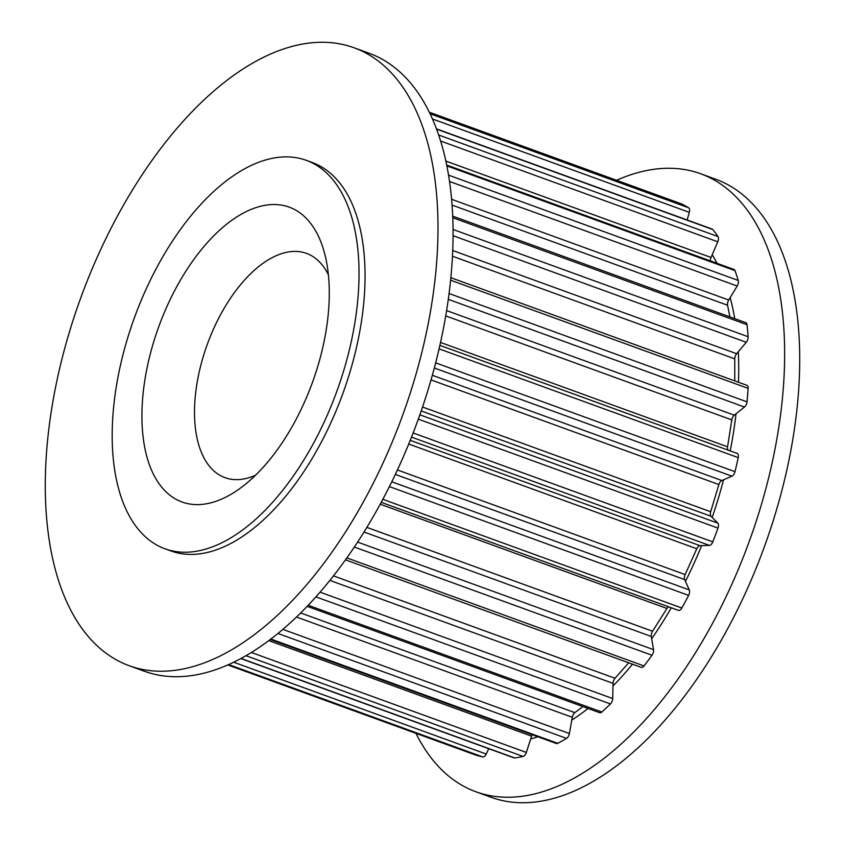 <?xml version="1.0" encoding="UTF-8"?>
<svg xmlns="http://www.w3.org/2000/svg" width="845" height="845" viewBox="0 0 845 845"><rect width="100%" height="100%" fill="white"/><g stroke="black" fill="none" stroke-linecap="round" stroke-linejoin="round"><path stroke-width="1.27" d="M163.423 489.17A156.885 81.743 -70 0 0 240.043 488.389A156.885 81.743 -70 0 0 324.955 254.81A156.885 81.743 -70 0 0 307.791 219.943A156.885 81.743 -70 0 0 175.908 288.24A156.885 81.743 -70 0 0 163.423 489.17M328.388 274.826A119.303 62.16 -70 0 0 320.646 263.144A119.303 62.16 -70 0 0 306.513 253.384A119.303 62.16 -70 0 0 213.362 329.349A119.303 62.16 -70 0 0 210.859 467.887A119.303 62.16 -70 0 0 224.992 477.647A119.303 62.16 -70 0 0 255.517 475.26M164.997 548.796L171.028 550.982A206.676 107.685 -70 0 0 332.391 419.395A206.676 107.685 -70 0 0 336.722 179.404A206.676 107.685 -70 0 0 312.249 162.515L306.217 160.318A206.676 107.685 -70 0 0 144.854 291.905A206.676 107.685 -70 0 0 140.523 531.896A206.676 107.685 -70 0 0 164.997 548.796A206.676 107.685 -70 0 0 326.36 417.208A206.676 107.685 -70 0 0 330.701 177.218A206.676 107.685 -70 0 0 306.217 160.318M129.296 665.765L144.368 671.247A328.8 171.313 -70 0 0 401.09 461.898A328.8 171.313 -70 0 0 407.987 80.095A328.8 171.313 -70 0 0 369.043 53.214L353.981 47.732A328.8 171.313 -70 0 0 97.259 257.081A328.8 171.313 -70 0 0 90.362 638.883A328.8 171.313 -70 0 0 129.296 665.765A328.8 171.313 -70 0 0 386.017 456.416A328.8 171.313 -70 0 0 392.914 74.613A328.8 171.313 -70 0 0 353.981 47.732M415.993 733.354A328.8 171.313 -70 0 0 437.013 764.905A328.8 171.313 -70 0 0 475.957 791.786A328.8 171.313 -70 0 0 732.668 582.437A328.8 171.313 -70 0 0 739.565 200.635A328.8 171.313 -70 0 0 700.632 173.753A328.8 171.313 -70 0 0 616.586 180.291M475.957 791.786L491.019 797.268A328.8 171.313 -70 0 0 747.74 587.919A328.8 171.313 -70 0 0 754.638 206.117A328.8 171.313 -70 0 0 715.704 179.235L700.632 173.753M475.323 754.923A4.774 2.482 110 0 1 475.281 754.912A4.774 2.482 110 0 1 475.239 754.891L227.854 664.962L475.323 754.923A294.419 153.399 -70 0 0 482.748 756.94A4.774 2.482 110 0 0 486.224 754.046L488.759 748.702M241.089 658.477L514.711 757.954A4.774 2.482 110 0 1 514.035 757.891L240.888 658.593M532.181 734.717A4.774 2.482 -70 0 0 531.579 736.143L526.34 752.441A4.774 2.482 110 0 1 523.076 756.433A294.419 153.399 -70 0 1 514.711 757.954M270.918 639.063L557.774 743.346A4.774 2.482 110 0 1 556.401 743.515L270.326 639.517M582.913 706.589L574.843 712.631A4.774 2.482 -70 0 0 572.287 717.289L569.393 733.544A4.774 2.482 110 0 1 566.551 738.393A294.419 153.399 -70 0 1 557.774 743.346M308.214 605.284L601.809 712.018A4.774 2.482 110 0 1 599.718 712.705L307.2 606.361M628.68 662.797L615.023 678.25A4.774 2.482 -70 0 0 613.058 683.362L612.699 698.551A4.774 2.482 110 0 1 610.449 703.948A294.419 153.399 -70 0 1 601.809 712.018M346.883 557.911L644.048 665.944A4.774 2.482 110 0 1 641.27 667.381L345.499 559.855M668.522 606.784A4.774 2.482 -70 0 0 666.958 608.463L652.572 631.247A4.774 2.482 -70 0 0 651.315 636.475L653.512 649.647A4.774 2.482 110 0 1 652.002 655.255A294.419 153.399 -70 0 1 644.048 665.944M382.838 499.321L681.83 608.02A4.774 2.482 110 0 1 678.44 610.386A4.774 2.482 110 0 1 678.334 610.343L381.232 502.331M413.131 432.946L712.8 541.877A4.774 2.482 110 0 1 709.409 545.395L699.998 545.68A4.774 2.482 -70 0 0 696.798 548.754L685.137 574.558A4.774 2.482 -70 0 0 684.672 579.596L689.288 589.926A4.774 2.482 110 0 1 688.612 595.387A294.419 153.399 -70 0 1 681.83 608.02M435.64 362.854L734.992 471.679A4.774 2.482 110 0 1 731.928 476.179L721.81 480.52A4.774 2.482 -70 0 0 718.873 484.555L710.666 511.764A4.774 2.482 -70 0 0 711.025 516.284L717.764 523.118A4.774 2.482 110 0 1 717.965 528.093A294.419 153.399 -70 0 1 712.8 541.877M737.178 453.438L439.854 345.351L737.167 453.438A4.774 2.482 110 0 1 737.178 453.438A4.774 2.482 110 0 1 738.224 457.61A294.419 153.399 -70 0 1 734.992 471.679M449.044 293.511L747.012 401.84A4.774 2.482 110 0 1 744.477 407.026L734.284 415.17A4.774 2.482 -70 0 0 731.802 419.902L727.566 446.804A4.774 2.482 -70 0 0 728.168 450.163M450.829 277.678L746.917 385.32A4.774 2.482 110 0 1 748.121 388.362A294.419 153.399 -70 0 1 747.012 401.84M453.004 229.449L748.121 336.732A4.774 2.482 110 0 1 746.262 342.288L736.639 353.717A4.774 2.482 -70 0 0 734.759 358.861L734.759 380.905M452.656 216.109L745.839 322.695A4.774 2.482 110 0 1 747.022 324.702A294.419 153.399 -70 0 1 748.121 336.732M448.505 175.126L738.234 280.455A4.774 2.482 110 0 1 737.178 286.032L728.728 300.028A4.774 2.482 -70 0 0 727.577 305.256L729.879 316.896M446.646 165.029L734.009 269.492A4.774 2.482 110 0 1 735.002 270.632A294.419 153.399 -70 0 1 738.234 280.455M438.629 134.989L717.986 236.558A4.774 2.482 110 0 1 717.785 241.797L711.036 257.482A4.774 2.482 -70 0 0 710.339 260.894M436.421 128.831L712.187 229.079A4.774 2.482 110 0 1 712.821 229.544A294.419 153.399 -70 0 1 717.986 236.558M430.042 113.758L688.643 207.775A4.774 2.482 110 0 1 689.309 212.348L687.165 219.975M681.598 203.93A4.774 2.482 110 0 1 681.735 203.972A4.774 2.482 110 0 1 681.862 204.025A294.419 153.399 -70 0 1 688.643 207.775M717.088 263.344A277.181 144.41 -70 0 0 712.198 254.778M734.749 318.66A277.181 144.41 -70 0 0 730.175 297.62M738.467 382.246A277.181 144.41 -70 0 0 738.298 351.742M730.196 450.903A277.181 144.41 -70 0 0 736.037 413.765M712.187 517.457A277.181 144.41 -70 0 0 723.552 479.78M685.464 581.371A277.181 144.41 -70 0 0 701.625 545.627M651.696 638.746A277.181 144.41 -70 0 0 671.279 607.787M612.995 685.971A277.181 144.41 -70 0 0 632.514 664.191M571.79 720.088A277.181 144.41 -70 0 0 588.046 708.459M530.681 738.952A277.181 144.41 -70 0 0 537.864 736.777M228.71 664.582L482.748 756.94M246.032 655.72L523.076 756.433M277.984 633.486L566.551 738.393M315.956 596.887L610.449 703.948M354.361 547.053L652.002 655.255M389.397 486.604L688.612 595.387M418.296 419.152L717.965 528.093M439.062 348.848L738.224 457.61M450.575 280.191L748.121 388.362M452.73 217.714L747.022 324.702M446.815 165.863L735.002 270.632M436.527 129.105L712.821 229.544M429.281 112.205L681.862 204.025M432.418 118.965L689.309 212.348M440.572 141.009L717.785 241.797M445.811 161.057L711.036 257.482M449.477 181.443L737.178 286.032M451.547 199.262L728.728 300.028M452.022 205.081L727.577 305.256M453.026 235.681L746.262 342.288M452.688 250.49L736.639 353.717M452.424 256.215L734.759 358.861M448.262 299.341L744.477 407.026M446.572 310.569L734.284 415.17M445.695 315.893L731.802 419.902M440.509 342.447L727.566 446.804M434.298 367.976L731.928 476.179M432.313 375.275L721.81 480.52M431.003 379.901L718.873 484.555M422.521 407.015L710.666 511.764M421.19 410.923L711.025 516.284M419.838 414.81L717.764 523.118M411.504 437.097L709.409 545.395M410.226 440.329L699.998 545.68M408.726 444.026L696.798 548.754M397.425 469.968L685.137 574.558M395.333 474.415L684.672 579.596M391.795 481.777L689.288 589.926M380.208 504.211L666.958 608.463M366.888 527.386L652.572 631.247M364.037 532.044L651.315 636.475M357.636 542.089L653.512 649.647M333.49 575.899L615.023 678.25M329.909 580.42L613.058 683.362M320.097 592.176L612.699 698.551M300.704 612.974L574.843 712.631M296.532 617.04L572.287 717.289M282.895 629.388L569.393 733.544M268.847 640.626L531.579 736.143M251.43 652.498L526.34 752.441M233.727 662.248L486.224 754.046M429.281 112.195L681.735 203.972M381.222 502.342L678.44 610.386"/></g></svg>

